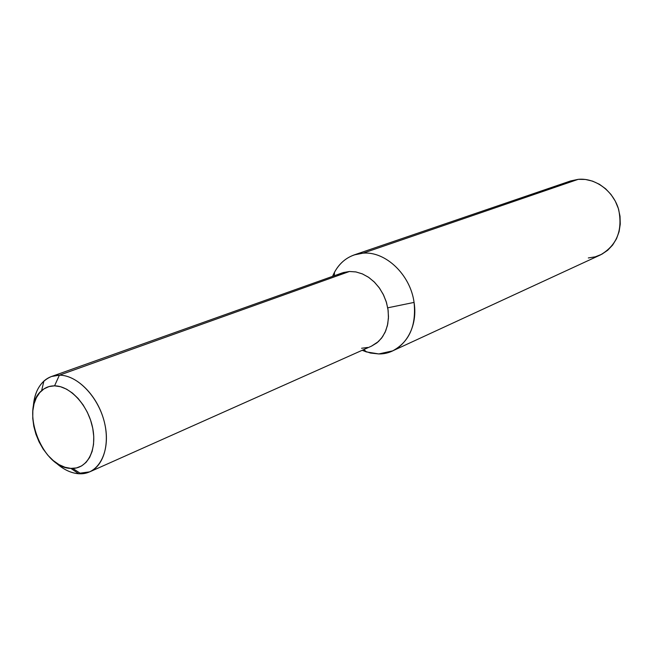 <?xml version="1.0" encoding="UTF-8"?>
<svg xmlns="http://www.w3.org/2000/svg" width="653" height="653" viewBox="0 0 653 653"><rect width="100%" height="100%" fill="white"/><g stroke="black" fill="none" stroke-linecap="round" stroke-linejoin="round"><path stroke-width="0.98" d="M89.714 471.85L371.581 346.098L376.969 342.825L381.523 338.197L385.05 332.401L387.384 325.659L388.437 318.248L388.151 310.477L386.527 302.674L383.629 295.164L379.589 288.267L374.569 282.276L368.79 277.435L362.505 273.95L355.967 271.942L349.453 271.485L59.382 375.181L54.558 385.841C69.953 385.784 87.82 404.958 92.481 427.038C97.362 449.117 87.918 468.177 72.728 468.413L70.85 468.381L78.744 473.752L81.005 473.792C99.215 473.596 110.708 450.848 104.896 424.368C99.338 397.889 77.829 374.969 59.382 375.181C76.164 375.075 95.779 393.873 103.15 417.732C110.651 441.559 104.439 465.475 89.714 471.85L80.05 473.172M414.067 302.404L387.743 307.816L414.067 302.404C416.41 325.749 409.276 341.911 392.657 350.873L378.789 353.942C401.317 354.432 418.695 330.059 414.067 302.404C410.435 274.733 385.556 251.103 363.084 253.16C385.556 251.103 410.435 274.733 414.067 302.404M362.195 350.286L366.349 351.91L378.789 353.942L370.447 353.044L362.195 350.286M392.657 350.873L600.262 255.013C616.824 245.544 622.946 230.346 618.628 209.425C613.347 190.921 595.356 177.689 578.248 179.33L363.084 253.16L578.248 179.33L570.6 180.946L354.22 254.899L363.084 253.16C350.449 254.286 340.907 260.669 334.467 272.309L332.581 276.358C337.046 265.681 344.262 258.531 354.22 254.899M588.312 257.951L595.267 256.833L601.805 254.246L607.674 250.279L612.636 245.055L616.489 238.786L619.077 231.709L620.268 224.093L620.024 216.257L618.342 208.495L615.289 201.14L610.988 194.48L605.617 188.782L599.397 184.277L592.573 181.134L585.431 179.461L578.248 179.33L570.526 180.971M337.772 275.035L343.356 272.546L349.453 271.485L355.82 271.909L362.211 273.827L368.382 277.158L374.071 281.786L379.067 287.54L383.14 294.185L386.143 301.449L387.955 309.049L388.486 316.681L387.743 324.027L385.743 330.793L382.593 336.728L378.405 341.592L371.459 346.155M367.68 347.461L361.574 348.261M78.744 473.752C70.565 473.099 62.655 469.164 55.015 461.957C62.655 469.164 70.565 473.099 78.744 473.752L70.85 468.381C42.127 468.381 19.468 408.288 41.612 390.714C45.269 387.458 49.587 385.833 54.558 385.841L48.983 386.584L43.98 388.878L39.735 392.633L36.388 397.677L34.062 403.815L32.838 410.81L32.756 418.402L33.801 426.303L35.931 434.221L39.074 441.877L43.114 448.995L47.906 455.304L53.277 460.577L59.031 464.618L64.965 467.254L70.85 468.381L76.458 467.94L81.584 465.94L86.025 462.422L89.592 457.524L92.13 451.419L93.542 444.342L93.763 436.563L92.767 428.392L90.587 420.173L87.322 412.223L83.094 404.868L78.082 398.412L72.491 393.106L66.549 389.155L60.492 386.707L54.558 385.841L59.382 375.181L349.453 271.485L342.27 272.905L51.522 376.495L59.382 375.181C53.415 375.214 48.249 377.189 43.882 381.107C37.425 387.213 33.874 396.045 33.246 407.611C34.323 391.482 40.413 381.115 51.522 376.495M81.005 473.792L72.728 468.413M366.349 351.91L363.917 349.518M334.467 272.309L334.36 275.721M43.882 381.107L41.612 390.714"/></g></svg>
